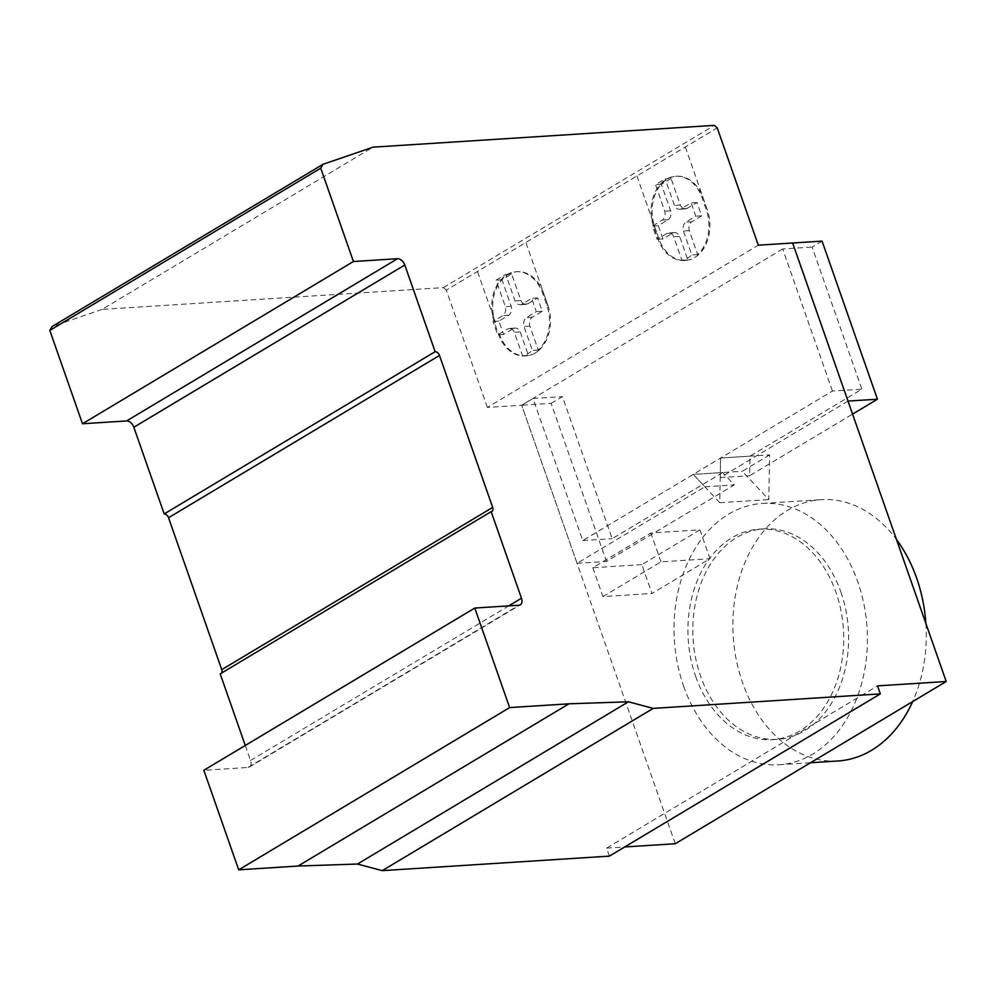 <?xml version="1.0" encoding="UTF-8"?>
<svg xmlns="http://www.w3.org/2000/svg" width="996" height="996" viewBox="0 0 996 996"><rect width="100%" height="100%" fill="white"/><g stroke="black" fill="none" stroke-linecap="round" stroke-linejoin="round"><path stroke-width="0.75" stroke-dasharray="4.98 3.74" d="M769.647 454.886L742.306 471.257L768.775 499.606L769.647 454.886L720.606 458.023L719.735 502.731L768.775 499.606M719.735 502.731L693.266 474.382L742.306 471.257M577.058 563.325L606.477 561.445L734.289 484.915L722.698 472.502L693.266 474.382L704.857 486.795L577.058 563.325L521.692 405.235L533.009 398.475L582.76 540.554L720.606 458.023L750.025 456.143L749.652 475.715L852.564 414.099M848.007 401.089L720.22 477.594L720.606 458.023L832.444 391.055L861.864 389.175L750.025 456.143M720.22 477.594L749.652 475.715M822.061 241.119L812.101 247.083L861.864 389.175M832.444 391.055L782.682 248.963L812.101 247.083M782.682 248.963L521.692 405.235L551.124 403.355L606.477 561.445M704.857 486.795L734.289 484.915M722.698 472.502L612.191 538.674L562.429 396.595L551.124 403.355M582.76 540.554L612.191 538.674M533.009 398.475L562.429 396.595M840.885 592.072A105.464 77.763 86.3 0 1 777.453 739.331A105.464 77.763 86.3 0 1 700.574 676.097A105.464 77.763 86.3 0 1 764.007 528.839A105.464 77.763 86.3 0 1 840.885 592.072M695.669 676.409A105.464 77.763 -93.7 0 0 772.547 739.655A105.464 77.763 -93.7 0 0 835.98 592.383A105.464 77.763 -93.7 0 0 759.101 529.15A105.464 77.763 -93.7 0 0 695.669 676.409M925.857 623.409A130.924 96.525 86.3 0 1 912.672 701.57M837.922 760.981A130.924 96.525 86.3 0 1 742.493 682.472A130.924 96.525 86.3 0 1 821.239 499.668A130.924 96.525 86.3 0 1 896.487 539.533M683.642 686.232A130.924 96.525 -93.7 0 0 779.071 764.741A130.924 96.525 -93.7 0 0 857.817 581.938A130.924 96.525 -93.7 0 0 762.388 503.428A130.924 96.525 -93.7 0 0 683.642 686.232M671.055 178.533L661.381 184.335L670.669 210.853A7.308 5.391 86.3 0 1 668.204 219.718L658.294 225.656L662.963 238.99L672.873 233.052A7.308 5.391 86.3 0 1 674.516 232.603A7.308 5.391 86.3 0 1 679.621 236.413L687.875 259.981A36.366 26.817 86.3 0 1 684.389 260.516A36.366 26.817 86.3 0 1 657.87 238.691L653.799 227.051A36.366 26.817 86.3 0 1 675.674 176.28A36.366 26.817 86.3 0 1 702.192 198.104L706.264 209.745A36.366 26.817 86.3 0 1 697.686 254.59L689.294 230.624A7.308 5.391 86.3 0 1 691.759 221.759L701.67 215.821L697.001 202.487L687.091 208.413A7.308 5.391 86.3 0 1 685.46 208.874A7.308 5.391 86.3 0 1 680.343 205.052L671.055 178.533L665.166 178.906L674.466 205.437A7.308 5.391 -93.7 0 0 679.571 209.26A7.308 5.391 -93.7 0 0 681.202 208.799L691.112 202.86L695.781 216.194L685.87 222.133A7.308 5.391 -93.7 0 0 683.418 230.997L691.809 254.964A36.366 26.817 86.3 0 1 681.986 260.354L673.732 236.799A7.308 5.391 -93.7 0 0 668.627 232.977A7.308 5.391 -93.7 0 0 666.996 233.438L657.074 239.376L652.405 226.03L662.328 220.104A7.308 5.391 -93.7 0 0 664.78 211.227L655.493 184.708L665.166 178.906M680.343 205.052L674.466 205.437M661.381 184.335L655.493 184.708M670.669 210.853L664.78 211.227M668.204 219.718L662.328 220.104M658.294 225.656L652.405 226.03M662.963 238.99L657.074 239.376M672.873 233.052L666.996 233.438M679.621 236.413L673.732 236.799M687.875 259.981L681.986 260.354M687.091 208.413L681.202 208.799M697.001 202.487L691.112 202.86M701.67 215.821L695.781 216.194M691.759 221.759L685.87 222.133M689.294 230.624L683.418 230.997M697.686 254.59L691.809 254.964M513.45 328.518A7.308 5.391 86.3 0 1 515.081 328.058A7.308 5.391 86.3 0 1 520.223 331.942L528.453 355.435A36.366 26.817 86.3 0 1 524.967 355.97A36.366 26.817 86.3 0 1 498.461 334.158L494.377 322.505A36.366 26.817 86.3 0 1 516.252 271.746A36.366 26.817 86.3 0 1 542.77 293.559L546.841 305.199A36.366 26.817 86.3 0 1 538.263 350.044L529.872 326.09A7.308 5.391 86.3 0 1 532.337 317.214L542.247 311.275L537.579 297.941L527.668 303.88A7.308 5.391 86.3 0 1 526.025 304.34A7.308 5.391 86.3 0 1 520.92 300.518L511.633 274L501.959 279.789L511.222 306.258A7.308 5.391 86.3 0 1 508.782 315.184L498.872 321.123L503.54 334.457L513.45 328.518L507.574 328.892L497.664 334.83L492.983 321.496L502.893 315.558A7.308 5.391 -93.7 0 0 505.346 306.631L496.07 280.162L505.744 274.373L515.032 300.892A7.308 5.391 -93.7 0 0 520.149 304.714A7.308 5.391 -93.7 0 0 521.78 304.253L531.69 298.327L536.358 311.661L526.448 317.587A7.308 5.391 -93.7 0 0 523.983 326.464L532.374 350.418A36.366 26.817 86.3 0 1 522.564 355.809L514.334 332.315A7.308 5.391 -93.7 0 0 509.205 328.443A7.308 5.391 -93.7 0 0 507.574 328.892M503.54 334.457L497.664 334.83M520.223 331.942L514.334 332.315M528.453 355.435L522.564 355.809M538.263 350.044L532.374 350.418M529.872 326.09L523.983 326.464M532.337 317.214L526.448 317.587M542.247 311.275L536.358 311.661M498.872 321.123L492.983 321.496M508.782 315.184L502.893 315.558M511.222 306.258L505.346 306.631M501.959 279.789L496.07 280.162M511.633 274L505.744 274.373M520.92 300.518L515.032 300.892M527.668 303.88L521.78 304.253M537.579 297.941L531.69 298.327M675.263 843.737L521.692 405.235L487.368 407.426L758.317 245.19M487.368 407.426L446.295 290.135L717.232 127.899M636.917 175.993L658.854 238.629A36.366 26.817 -93.7 0 0 685.373 260.454A36.366 26.817 -93.7 0 0 707.247 209.683L703.176 198.042A36.366 26.817 -93.7 0 0 676.658 176.217A36.366 26.817 -93.7 0 0 654.783 226.988L658.854 238.629L657.87 238.691M498.461 334.158L499.432 334.096A36.366 26.817 -93.7 0 0 525.95 355.908A36.366 26.817 -93.7 0 0 547.825 305.137L543.754 293.496A36.366 26.817 -93.7 0 0 517.235 271.684A36.366 26.817 -93.7 0 0 495.361 322.443L477.495 271.46M699.914 529.86L641.86 564.62L651.957 593.479L710.011 558.719L699.914 529.86L650.874 532.997L592.819 567.757L641.86 564.62M592.819 567.757L602.916 596.604L651.957 593.479M602.916 596.604L660.983 561.844L710.011 558.719M660.983 561.844L650.874 532.997M446.295 290.135L443.407 287.607L102.09 309.395L373.039 147.159M102.09 309.395L52.041 326.551M443.407 287.607L714.344 125.359M609.403 856.124L606.601 848.119L877.538 685.883M606.601 848.119L624.704 846.961M245.277 745.469L250.544 760.483A7.258 4.582 -120.9 0 1 249.386 767.045A7.258 4.582 -120.9 0 1 248.004 767.468L203.844 770.282M221.66 672.997A4.382 2.764 -120.9 0 1 221.05 673.607A4.382 2.764 -120.9 0 1 220.203 673.869M539.247 349.982A36.366 26.817 86.3 0 1 529.424 355.373M698.669 254.515A36.366 26.817 86.3 0 1 688.846 259.906M547.812 305.112L525.888 242.476M685.31 147.022L707.235 209.658L706.264 209.745M547.825 305.137L546.841 305.199M495.361 322.443L494.377 322.505M543.754 293.496L542.77 293.559M654.783 226.988L653.799 227.051M703.176 198.042L702.192 198.104M248.004 767.468L518.941 605.219M250.544 760.483L508.744 605.879M772.547 739.655L777.453 739.331M779.071 764.741L810.545 762.737M762.388 503.428L821.239 499.668M759.101 529.15L764.007 528.839M674.516 232.603L668.627 232.977M685.46 208.874L679.571 209.26M515.081 328.058L509.205 328.443M526.025 304.34L520.149 304.714M525.95 355.908L524.967 355.97M517.235 271.684L516.252 271.746M685.373 260.454L684.389 260.516M676.658 176.217L675.674 176.28M249.386 767.045L520.323 604.809M221.05 673.607L491.987 511.371"/><path stroke-width="1.49" d="M852.564 414.099L877.426 399.209L822.061 241.119L792.642 242.999L848.007 401.089L877.426 399.209M792.642 242.999L946.2 681.501L877.538 685.883L880.34 693.888L653.189 708.393L628.426 701.794L568.965 703.811L509.641 707.596L474.781 608.046L518.941 605.219A7.258 4.582 59.1 0 0 520.323 604.809A7.258 4.582 59.1 0 0 521.481 598.247L491.153 511.633A4.382 2.764 59.1 0 0 491.987 511.371A4.382 2.764 59.1 0 0 492.684 507.412L439.485 355.472A4.345 2.739 59.1 0 0 435.14 351.688L404.787 265.011A7.258 4.582 59.1 0 0 397.553 258.699L353.431 261.512L320.737 168.175L322.978 164.315L373.039 147.159L714.344 125.359L717.232 127.899L758.317 245.19L792.642 242.999M896.487 539.533A130.924 96.525 86.3 0 1 916.669 578.178A130.924 96.525 86.3 0 1 925.857 623.409M912.672 701.57A130.924 96.525 86.3 0 1 837.922 760.981L810.545 762.737M322.978 164.315L52.041 326.551L49.8 330.411L82.494 423.748L126.617 420.935A7.258 4.582 -120.9 0 1 133.838 427.247L164.203 513.924A4.345 2.739 -120.9 0 1 168.536 517.721L221.747 669.661A4.382 2.764 -120.9 0 1 221.66 672.997M164.203 513.924L435.14 351.688M82.494 423.748L353.431 261.512M49.8 330.411L320.737 168.175M624.704 846.961L675.263 843.737L946.2 681.501M474.781 608.046L203.844 770.282L238.704 869.832L298.028 866.047L357.477 864.03L382.252 870.641L609.403 856.124L880.34 693.888M382.252 870.641L653.189 708.393M357.477 864.03L628.426 701.794M298.028 866.047L568.965 703.811M238.704 869.832L509.641 707.596M245.277 745.469L220.203 673.869L491.153 511.633M168.536 517.721L439.485 355.472M221.747 669.661L492.684 507.412M133.838 427.247L404.787 265.011M126.617 420.935L397.553 258.699M508.744 605.879L521.481 598.247"/></g></svg>
